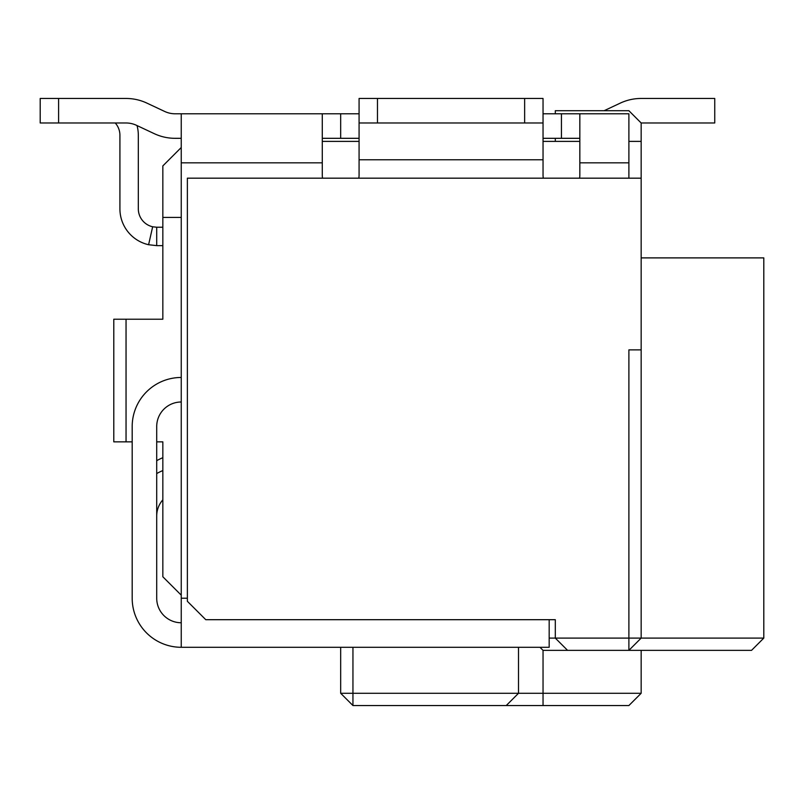 <?xml version="1.0" encoding="UTF-8"?>
<svg xmlns="http://www.w3.org/2000/svg" width="804" height="804" viewBox="0 0 804 804"><rect width="100%" height="100%" fill="white"/><g stroke="black" fill="none" stroke-linecap="round" stroke-linejoin="round"><path stroke-width="1.21" d="M40.2 122.982L40.2 98.46L58.602 98.46L58.602 122.982L40.2 122.982M377.468 122.982L359.076 122.982L359.076 98.46L377.468 98.46L377.468 122.982L524.64 122.982L524.64 98.46L543.042 98.46L543.042 122.982L524.64 122.982M377.468 98.46L524.64 98.46M506.249 705.54L352.946 705.54L352.946 693.279L518.51 693.279L506.249 705.54L628.889 705.54L641.16 693.279L518.51 693.279L518.51 647.29M620.296 103.113L604.095 110.721L620.296 103.113A49.054 49.054 0 0 1 641.16 98.46L714.746 98.46L714.746 122.982L641.16 122.982L628.889 110.721L555.303 110.721L555.303 113.786M322.535 178.176A18.402 18.402 0 0 1 322.283 175.111L322.283 113.786L175.111 113.786A24.532 24.532 0 0 1 164.679 111.454L146.911 103.113A49.054 49.054 0 0 0 126.047 98.46L58.602 98.46M175.111 113.786A24.532 24.532 0 0 1 164.679 111.454L146.911 103.113M175.111 138.318L181.242 138.318L175.111 138.318A49.054 49.054 0 0 1 154.247 133.655L136.479 125.313A24.532 24.532 0 0 0 126.047 122.982L58.602 122.982M352.946 647.29L352.946 693.279L340.675 693.279L352.946 705.54M641.16 650.356L641.16 693.279M181.242 377.468A49.054 49.054 0 0 0 132.188 426.532L132.188 598.226A49.054 49.054 0 0 0 181.242 647.29L549.172 647.29L549.172 619.693M322.283 113.786L359.076 113.786M543.042 113.786L628.889 113.786L628.889 178.176M579.835 138.318L543.042 138.318M359.076 138.318L322.283 138.318M579.835 113.786L579.835 175.111A18.402 18.402 0 0 1 579.573 178.176M358.815 178.176A18.402 18.402 0 0 0 359.076 175.111L359.076 122.982M543.303 178.176A18.402 18.402 0 0 1 543.042 175.111L543.042 122.982M181.242 113.786L181.242 647.29M340.675 693.279L340.675 647.29M132.188 500.118L132.188 524.64M567.574 650.356L555.303 638.095L628.889 638.095L628.889 349.881L641.16 349.881L641.16 638.095L763.8 638.095L751.539 650.356L628.889 650.356L641.16 638.095L628.889 638.095L628.889 650.356L543.042 650.356L539.976 647.29M549.172 638.095L555.303 638.095L555.303 619.693L205.774 619.693L187.372 601.302L187.372 178.176L641.16 178.176L641.16 122.982M181.242 622.758A24.532 24.532 0 0 1 156.71 598.226L156.71 426.532A24.532 24.532 0 0 1 181.242 402M126.047 441.858L113.786 441.858L113.786 319.218L126.047 319.218L126.047 441.858L132.188 441.858L132.188 487.847M148.599 244.728L156.71 245.632L156.71 227.23L152.659 226.778L148.599 244.728A36.793 36.793 0 0 1 119.917 208.839L119.917 135.253A18.402 18.402 0 0 0 115.233 122.982A18.402 18.402 0 0 1 119.917 135.253A18.402 18.402 0 0 0 115.233 122.982A18.402 18.402 0 0 1 119.917 135.253A18.402 18.402 0 0 0 115.233 122.982A18.402 18.402 0 0 1 119.917 135.253A18.402 18.402 0 0 0 115.233 122.982A18.402 18.402 0 0 1 119.917 135.253A18.402 18.402 0 0 0 115.233 122.982A18.402 18.402 0 0 1 119.917 135.253A18.402 18.402 0 0 0 115.233 122.982A18.402 18.402 0 0 1 119.917 135.253A18.402 18.402 0 0 0 115.233 122.982A18.402 18.402 0 0 1 119.917 135.253A18.402 18.402 0 0 0 115.233 122.982A18.402 18.402 0 0 1 119.917 135.253A18.402 18.402 0 0 0 115.233 122.982A18.402 18.402 0 0 1 119.917 135.253A18.402 18.402 0 0 0 115.233 122.982A18.402 18.402 0 0 1 119.917 135.253A18.402 18.402 0 0 0 115.233 122.982A18.402 18.402 0 0 1 119.917 135.253A18.402 18.402 0 0 0 115.233 122.982A18.402 18.402 0 0 1 119.917 135.253A18.402 18.402 0 0 0 115.233 122.982A18.402 18.402 0 0 1 119.917 135.253A18.402 18.402 0 0 0 115.233 122.982A18.402 18.402 0 0 1 119.917 135.253A18.402 18.402 0 0 0 115.233 122.982A18.402 18.402 0 0 1 119.917 135.253A18.402 18.402 0 0 0 115.233 122.982A18.402 18.402 0 0 1 119.917 135.253A18.402 18.402 0 0 0 115.233 122.982A18.402 18.402 0 0 1 119.917 135.253A18.402 18.402 0 0 0 115.233 122.982A18.402 18.402 0 0 1 119.917 135.253A18.402 18.402 0 0 0 115.233 122.982A18.402 18.402 0 0 1 119.917 135.253A18.402 18.402 0 0 0 115.233 122.982A18.402 18.402 0 0 1 119.917 135.253A18.402 18.402 0 0 0 115.233 122.982M152.659 226.778A18.402 18.402 0 0 1 138.318 208.839A18.402 18.402 0 0 0 152.659 226.778A18.402 18.402 0 0 1 138.318 208.839A18.402 18.402 0 0 0 152.659 226.778A18.402 18.402 0 0 1 138.318 208.839A18.402 18.402 0 0 0 152.659 226.778A18.402 18.402 0 0 1 138.318 208.839A18.402 18.402 0 0 0 152.659 226.778A18.402 18.402 0 0 1 138.318 208.839A18.402 18.402 0 0 0 152.659 226.778A18.402 18.402 0 0 1 138.318 208.839A18.402 18.402 0 0 0 152.659 226.778A18.402 18.402 0 0 1 138.318 208.839A18.402 18.402 0 0 0 152.659 226.778A18.402 18.402 0 0 1 138.318 208.839A18.402 18.402 0 0 0 152.659 226.778A18.402 18.402 0 0 1 138.318 208.839A18.402 18.402 0 0 0 152.659 226.778A18.402 18.402 0 0 1 138.318 208.839A18.402 18.402 0 0 0 152.659 226.778A18.402 18.402 0 0 1 138.318 208.839A18.402 18.402 0 0 0 152.659 226.778A18.402 18.402 0 0 1 138.318 208.839A18.402 18.402 0 0 0 152.659 226.778A18.402 18.402 0 0 1 138.318 208.839A18.402 18.402 0 0 0 152.659 226.778A18.402 18.402 0 0 1 138.318 208.839A18.402 18.402 0 0 0 152.659 226.778A18.402 18.402 0 0 1 138.318 208.839A18.402 18.402 0 0 0 152.659 226.778A18.402 18.402 0 0 1 138.318 208.839A18.402 18.402 0 0 0 152.659 226.778A18.402 18.402 0 0 1 138.318 208.839A18.402 18.402 0 0 0 152.659 226.778A18.402 18.402 0 0 1 138.318 208.839A18.402 18.402 0 0 0 152.659 226.778A18.402 18.402 0 0 1 138.318 208.839A18.402 18.402 0 0 0 152.659 226.778A18.402 18.402 0 0 1 138.318 208.839A18.402 18.402 0 0 0 152.659 226.778A18.402 18.402 0 0 1 138.318 208.839L138.318 135.253A36.793 36.793 0 0 0 137.022 125.565M641.16 257.893L763.8 257.893L763.8 638.095M641.16 349.881L641.16 178.176M555.303 138.318L555.303 141.383M322.283 141.383L359.076 141.383M543.042 141.383L579.835 141.383M628.889 141.383L641.16 141.383M156.71 516.057A24.532 24.532 0 0 1 162.84 499.837M156.71 473.576A49.054 49.054 0 0 1 162.84 470.581M156.71 460.692A49.054 49.054 0 0 1 162.84 457.707M138.318 208.839L138.318 135.253L138.318 208.839M156.71 441.858L162.84 441.858L162.84 576.769L181.242 595.161M181.242 147.514L162.84 165.905L162.84 217.422L181.242 217.422M126.047 319.218L162.84 319.218L162.84 217.422M156.71 245.632L162.84 245.632M156.71 227.23L162.84 227.23M543.042 705.54L543.042 650.356M340.675 113.786L340.675 138.318M561.433 138.318L561.433 113.786M579.835 162.84L628.889 162.84M359.076 159.775L543.042 159.775M181.242 162.84L322.283 162.84M181.242 598.226L187.372 598.226"/></g></svg>
